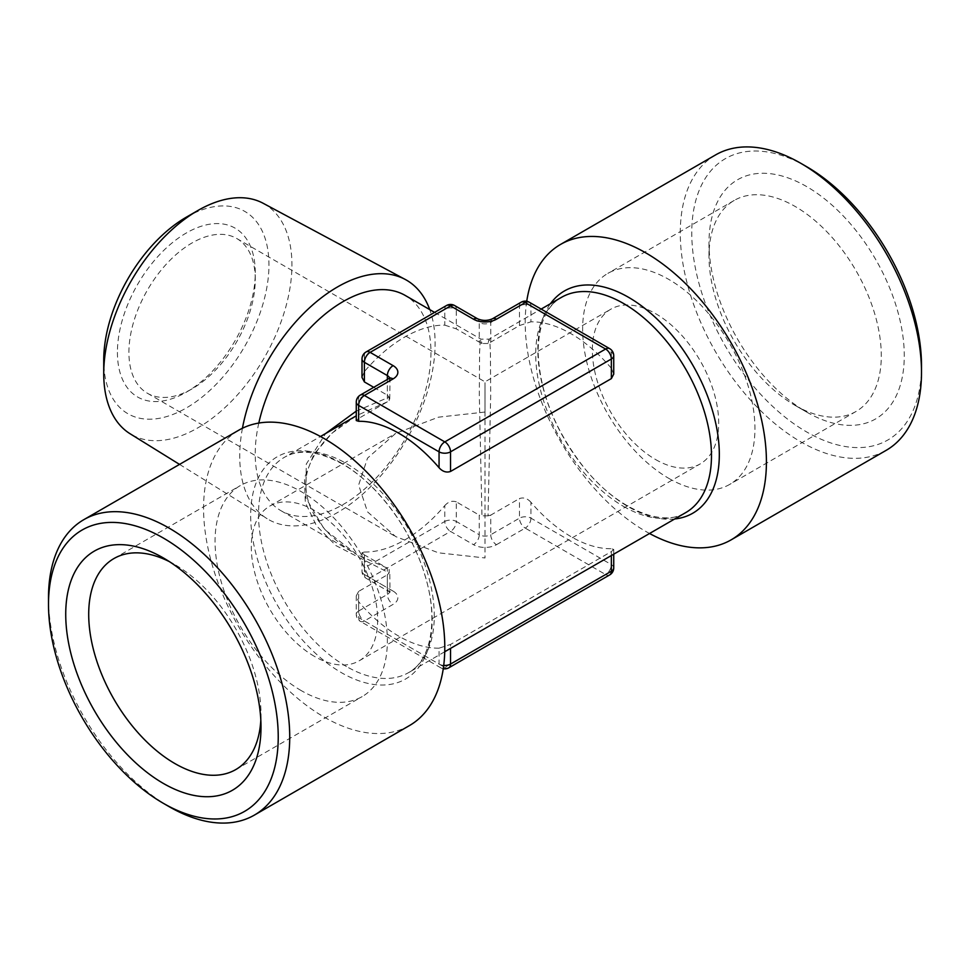 <?xml version="1.0" encoding="UTF-8"?>
<svg xmlns="http://www.w3.org/2000/svg" width="970" height="970" viewBox="0 0 970 970"><rect width="100%" height="100%" fill="white"/><g stroke="black" fill="none" stroke-linecap="round" stroke-linejoin="round"><path stroke-width="0.73" stroke-dasharray="4.85 3.64" d="M668.791 478.368A121.832 70.337 -120 0 0 729.707 484.406A121.832 70.337 -120 0 0 748.379 386.775A121.832 70.337 -120 0 0 668.791 279.409A121.832 70.337 -120 0 0 607.875 273.382A121.832 70.337 -120 0 0 589.19 371.001A121.832 70.337 -120 0 0 668.791 478.368M655.526 459.501A89.349 51.58 -120 0 0 700.194 463.927A89.349 51.58 -120 0 0 713.896 392.329A89.349 51.58 -120 0 0 655.526 313.601A89.349 51.58 -120 0 0 610.857 309.175A89.349 51.58 -120 0 0 597.156 380.761A89.349 51.58 -120 0 0 655.526 459.501M795.145 405.424A121.832 70.337 -120 0 0 856.061 411.45A121.832 70.337 -120 0 0 874.734 313.819A121.832 70.337 -120 0 0 795.145 206.464A121.832 70.337 -120 0 0 734.229 200.426A121.832 70.337 -120 0 0 708.997 256.201A121.832 70.337 -120 0 0 795.145 405.424L806.628 412.056A138.079 79.722 -120 0 0 904.27 355.675A138.079 79.722 -120 0 0 806.628 186.567A138.079 79.722 -120 0 0 708.997 242.936A138.079 79.722 -120 0 0 806.628 412.056L795.145 405.424M117.418 352.365A97.473 56.272 120 0 0 186.349 392.159A97.473 56.272 120 0 0 255.268 272.776A97.473 56.272 120 0 0 186.337 232.982A97.473 56.272 120 0 0 117.418 352.365M255.268 279.409A89.349 51.58 120 0 0 236.753 238.511A89.349 51.58 120 0 0 167.907 262.446A89.349 51.58 120 0 0 128.913 352.365A89.349 51.58 120 0 0 147.416 393.262A89.349 51.58 120 0 0 192.084 388.837A89.349 51.58 120 0 0 255.268 279.409L255.268 272.776M186.337 217.171A116.836 67.463 -60 0 1 268.957 264.871A116.836 67.463 -60 0 1 186.337 407.97A116.836 67.463 -60 0 1 103.729 360.27M263.149 203.276A133.084 76.836 -60 0 1 291.934 264.871A133.084 76.836 -60 0 1 233.055 399.628A133.084 76.836 -60 0 1 130.089 433.748M242.439 428.243A138.152 79.758 120 0 0 239.735 456.191A138.152 79.758 120 0 0 267.102 518.695A138.152 79.758 120 0 0 337.414 512.596A138.152 79.758 120 0 0 435.106 343.392A138.152 79.758 120 0 0 429.734 309.588M485 412.044L438.488 417.173L395.651 433.42L367.521 458.143L358.645 485L367.521 511.857L395.651 536.58L438.488 552.827L485 557.956L485 412.044C485 372.698 485 372.698 485 412.044C485 372.698 485 372.698 485 412.044M314.474 656.399A89.349 51.58 60 0 1 256.104 577.671A89.349 51.58 60 0 1 269.805 506.073A89.349 51.58 60 0 1 314.474 510.499A89.349 51.58 60 0 1 372.844 589.239A89.349 51.58 60 0 1 359.142 660.825A89.349 51.58 60 0 1 314.474 656.399M301.209 690.591A121.832 70.337 60 0 1 221.621 583.225A121.832 70.337 60 0 1 240.293 485.594A121.832 70.337 60 0 1 301.209 491.632A121.832 70.337 60 0 1 380.81 598.999A121.832 70.337 60 0 1 362.125 696.618A121.832 70.337 60 0 1 301.209 690.591M169.289 561.582A121.832 70.337 60 0 1 174.855 564.576L163.372 557.956L174.855 564.576A121.832 70.337 60 0 1 261.003 713.799A121.832 70.337 60 0 1 260.821 720.116M526.734 301.282A170.575 98.479 -120 0 0 645.814 531.427A170.575 98.479 -120 0 0 649.536 533.5M715.605 154.909A170.575 98.479 -120 0 0 689.452 291.582A170.575 98.479 -120 0 0 800.893 441.896A170.575 98.479 -120 0 0 886.168 450.347M806.628 166.67A162.451 93.787 -120 0 0 691.768 232.994A162.451 93.787 -120 0 0 806.628 431.941A162.451 93.787 -120 0 0 921.5 365.629M258.796 423.065A124.269 71.744 120 0 0 280.948 510.693A124.269 71.744 120 0 0 343.089 504.533A124.269 71.744 120 0 0 424.266 395.02A124.269 71.744 120 0 0 405.217 295.438M409.473 725.56A170.575 98.479 60 0 1 324.186 717.121A170.575 98.479 60 0 1 212.757 566.807A170.575 98.479 60 0 1 238.899 430.122M439.058 648.178A124.269 71.744 60 0 1 398.852 636.211A124.269 71.744 60 0 1 358.645 601.752L358.645 617.635L439.058 664.062L439.058 648.178L450.541 644.444L450.541 648.396M611.355 555.543L611.355 551.603L450.541 644.444M611.355 551.603L613.731 549.444L611.355 548.705L611.355 564.588L530.942 518.162L530.942 502.278A124.269 71.744 -120 0 0 571.148 536.725A124.269 71.744 -120 0 0 611.355 548.705M611.355 368.248A124.269 71.744 -120 0 0 571.148 333.789A124.269 71.744 -120 0 0 530.942 321.822L530.942 305.938L611.355 352.365L611.355 368.248L613.731 374.129M356.269 420.556L358.645 418.397L358.645 398.779L387.357 382.204L387.357 401.822L358.645 418.397M387.357 401.822L356.669 415.596L332.201 433.032L313.904 454.275L304.435 478.077L305.32 502.569L316.414 525.655L335.935 545.613L389.152 572.918L387.357 574.81L387.357 594.428L358.645 611.003L358.645 591.385L387.357 574.81M358.645 591.385L356.269 595.871L358.645 601.752M364.393 552.015A124.269 71.744 120 0 0 404.587 540.047A124.269 71.744 120 0 0 444.793 505.588L444.793 521.472L364.393 567.899L364.393 552.015L362.004 552.755L364.393 554.913L364.393 574.531L387.357 587.796L387.357 568.178L364.393 554.913M387.357 568.178L356.669 554.404L324.356 529.293L305.792 497.768L306.29 464.06L325.69 433.481M356.269 411.122L389.152 397.082L387.357 395.19L387.357 379.452M373.741 387.321L387.357 395.19M362.004 377.451L364.393 371.558L364.393 355.675L444.793 309.248L444.793 325.144A124.269 71.744 120 0 0 404.587 337.111A124.269 71.744 120 0 0 364.393 371.558M444.793 325.144L456.288 328.866L456.288 309.248L479.253 322.513L479.253 342.131L456.288 328.866M479.253 342.131L481.969 343.501L480.938 339.161L480.162 342.034L479.58 352.365L479.313 395.554L481.969 515.834L479.253 515.118L479.253 534.737L456.288 521.472L456.288 501.854L479.253 515.118M456.288 501.854C452.153 500.447 448.322 501.696 444.793 505.588M530.942 502.278C527.438 498.374 523.606 497.137 519.459 498.544L519.459 518.162L490.747 534.737L490.747 515.118L519.459 498.544M490.747 515.118L488.031 515.834L490.687 395.554L490.42 352.365L489.838 342.034L489.062 339.161L488.031 343.501L490.747 342.131L490.747 322.513L519.459 305.938L519.459 325.556L490.747 342.131M519.459 325.556L530.942 321.822M169.107 806.652A170.575 98.479 60 0 1 48.5 597.738M389.152 569.414L389.152 572.918M488.031 515.834L481.969 515.834M389.152 397.082L389.152 400.586M488.031 343.501L481.969 343.501M341.428 463.102A128.331 74.096 -120 0 0 250.684 515.494A128.331 74.096 -120 0 0 341.428 672.671A128.331 74.096 -120 0 0 432.171 620.279A128.331 74.096 -120 0 0 341.428 463.102M346.399 666.487A124.269 71.744 60 0 1 265.21 556.974A124.269 71.744 60 0 1 284.271 457.391A124.269 71.744 60 0 1 346.399 463.551A124.269 71.744 60 0 1 427.588 573.064A124.269 71.744 60 0 1 408.54 672.646A124.269 71.744 60 0 1 346.399 666.487M623.601 506.449A124.269 71.744 -120 0 0 685.729 512.609C663.529 527.401 617.975 510.39 583.976 467.54C554.513 429.674 539.235 390.801 538.107 350.934C538.859 323.628 546.643 305.768 561.46 297.353A124.269 71.744 -120 0 0 535.719 354.244A124.269 71.744 -120 0 0 623.601 506.449M674.696 518.974A128.331 74.096 60 0 1 628.572 506.898A128.331 74.096 60 0 1 537.829 349.721A128.331 74.096 60 0 1 550.426 303.731M496.482 544.691L525.207 528.104L605.607 574.531L444.793 667.372L364.393 620.958L393.105 604.371A8.124 4.692 60 0 1 387.357 594.428A8.124 4.692 180 0 0 389.746 591.106A8.124 4.692 180 0 0 387.357 587.796A8.124 4.692 120 0 0 389.043 591.518A8.124 4.692 120 0 0 393.105 591.106L370.128 577.853L450.541 531.427L473.518 544.691A8.124 4.692 120 0 0 479.253 534.737A8.124 4.692 180 0 0 490.747 534.737A8.124 4.692 -120 0 0 496.482 544.691A16.247 9.385 180 0 1 473.518 544.691M393.105 591.106A16.247 9.385 180 0 1 393.105 604.371M443.726 665.396A8.124 4.692 180 0 1 439.058 664.062A8.124 4.692 -60 0 0 440.732 667.784A8.124 8.124 0 0 0 443.266 668.718M609.669 574.931A8.124 4.692 60 0 1 605.607 574.531A8.124 4.692 -60 0 0 611.355 564.588A8.124 4.692 180 0 1 613.731 567.899M356.269 595.871L356.269 614.325A8.124 8.124 0 0 0 360.331 621.358A8.124 4.692 -60 0 1 358.645 617.635A8.124 4.692 180 0 1 356.269 614.325A8.124 4.692 180 0 1 358.645 611.003A8.124 4.692 60 0 0 364.393 620.958A8.124 4.692 -60 0 1 360.331 621.358L440.732 667.784A8.124 4.692 -60 0 0 444.793 667.372A8.124 4.692 -120 0 0 448.855 667.784M364.393 574.531A8.124 4.692 180 0 1 362.004 571.221A8.124 4.692 180 0 1 364.393 567.899A8.124 4.692 -120 0 0 370.128 577.853A8.124 4.692 120 0 1 366.066 578.253A8.124 4.692 120 0 1 364.393 574.531M444.793 521.472A8.124 4.692 180 0 1 456.288 521.472A8.124 4.692 120 0 1 450.541 531.427A8.124 4.692 60 0 1 444.793 521.472M530.942 518.162A8.124 4.692 -60 0 1 525.207 528.104A8.124 4.692 -120 0 1 519.459 518.162A8.124 4.692 180 0 1 530.942 518.162M366.066 351.964A8.124 4.692 -120 0 0 364.393 355.675A8.124 4.692 0 0 0 362.004 358.997M454.603 305.538A8.124 4.692 120 0 1 456.288 309.248A8.124 4.692 0 0 0 444.793 309.248A8.124 4.692 60 0 1 446.479 305.538M389.625 378.106A8.124 4.692 180 0 1 389.746 378.894A8.124 4.692 180 0 1 387.357 382.204A8.124 4.692 -120 0 1 389.043 378.482M492.42 318.803A8.124 4.692 60 0 0 490.747 322.513A8.124 4.692 180 0 1 479.253 322.513A8.124 4.692 120 0 0 477.579 318.803M360.331 395.069A8.124 4.692 -120 0 0 358.645 398.779A8.124 4.692 0 0 0 356.269 402.101M529.268 302.216A8.124 4.692 120 0 1 530.942 305.938A8.124 4.692 0 0 0 519.459 305.938A8.124 4.692 60 0 1 521.145 302.216M613.731 355.675A8.124 4.692 0 0 0 611.355 352.365A8.124 4.692 120 0 0 609.669 348.642M444.733 651.743L408.54 672.646C430.159 661.601 439.361 621.249 424.824 574.943C411.535 529.547 376.954 483.339 342.337 463.951C318.318 450.953 298.966 448.77 284.271 457.391L320.464 436.5M856.061 411.45L729.707 484.406M192.084 388.837L186.349 392.159M269.805 506.073L395.651 433.42M236.753 238.511L485 381.828L610.857 309.175M113.939 558.55L240.293 485.594M356.269 415.827L356.669 415.596C331.643 428.303 304.471 458.325 305.889 485.073C305.974 495.634 308.884 505.782 314.62 515.494L324.55 529.026C333.486 538.847 344.192 547.298 356.669 554.404L280.948 510.693M147.416 393.262L395.651 536.58M434.596 312.401L480.938 339.161L489.062 339.161L541.151 309.078M261.003 713.799L261.003 727.063M235.771 769.574L362.125 696.618M359.142 660.825L700.194 463.927M179.535 464.4L267.102 518.695M708.997 256.201L708.997 242.936M734.229 200.426L607.875 273.382M613.731 549.444L613.731 554.173M362.004 552.755L362.004 571.221A8.124 8.124 0 0 0 366.066 578.253L390.025 592.258L389.746 570.857M389.746 399.143L390.025 377.742"/><path stroke-width="1.45" d="M179.535 464.4L130.089 433.748A133.084 76.836 -60 0 1 103.729 373.535L103.729 360.27A116.836 67.463 -60 0 1 186.337 217.171L197.831 210.538A133.084 76.836 -60 0 1 263.149 203.276L405.23 279.445A138.152 79.758 120 0 0 337.414 286.999A138.152 79.758 120 0 0 242.439 428.243M103.729 373.535A133.084 76.836 -60 0 1 197.831 210.538M429.734 309.588A138.152 79.758 120 0 0 405.23 279.445M260.821 720.116A121.832 70.337 60 0 1 235.771 769.574A121.832 70.337 60 0 1 174.855 763.535A121.832 70.337 60 0 1 95.266 656.181A121.832 70.337 60 0 1 113.939 558.55A121.832 70.337 60 0 1 169.289 561.582M163.372 783.433A138.079 79.722 60 0 1 65.73 614.325A138.079 79.722 60 0 1 163.372 557.944L163.372 557.944A138.079 79.722 60 0 1 261.003 727.063A138.079 79.722 60 0 1 163.372 783.433M649.536 533.5A170.575 98.479 -120 0 0 731.101 539.878A170.575 98.479 -120 0 0 757.243 403.193A170.575 98.479 -120 0 0 645.814 252.879A170.575 98.479 -120 0 0 560.527 244.44A170.575 98.479 -120 0 0 526.734 301.282M731.101 539.878L886.168 450.347A170.575 98.479 -120 0 0 921.5 372.262L921.5 365.629A162.451 93.787 -120 0 0 806.628 166.67L800.893 163.348A170.575 98.479 -120 0 0 715.605 154.909L560.527 244.44M434.596 312.401L405.217 295.438A124.269 71.744 120 0 0 343.089 301.597A124.269 71.744 120 0 0 258.796 423.065M48.5 604.371L48.5 597.738A170.575 98.479 60 0 1 83.832 519.653L238.899 430.122A170.575 98.479 60 0 1 324.186 438.573A170.575 98.479 60 0 1 435.615 588.887A170.575 98.479 60 0 1 409.473 725.56L254.395 815.091A170.575 98.479 60 0 1 169.107 806.652L163.372 803.33A162.451 93.787 60 0 1 48.5 604.371A162.451 93.787 60 0 1 163.372 538.059A162.451 93.787 60 0 1 278.232 737.006A162.451 93.787 60 0 1 163.372 803.33L169.107 806.652M83.832 519.653A170.575 98.479 60 0 1 169.107 528.104A170.575 98.479 60 0 1 280.548 678.418A170.575 98.479 60 0 1 254.395 815.091M454.603 305.538A8.124 8.124 0 0 0 446.479 305.538A8.124 4.692 60 0 1 450.541 305.938A8.124 4.692 120 0 1 454.603 305.538L477.579 318.803A8.124 4.692 120 0 0 473.518 319.203L450.541 305.938L370.128 352.365L393.105 365.629A16.247 9.385 0 0 1 393.105 378.894L364.393 395.469L444.793 441.896L605.607 349.042A8.124 4.692 -120 0 1 611.355 358.997A8.124 4.692 0 0 0 613.731 355.675L613.731 374.129L611.355 378.615L611.355 358.997L450.541 451.838L450.541 471.456L611.355 378.615M450.541 471.456C446.406 472.863 442.575 471.614 439.058 467.722L439.058 451.838L358.645 405.411L358.645 421.295A124.269 71.744 60 0 1 398.852 433.275A124.269 71.744 60 0 1 439.058 467.722M358.645 421.295L356.269 420.556L356.269 402.101A8.124 4.692 0 0 0 358.645 405.411A8.124 4.692 120 0 1 364.393 395.469A8.124 4.692 -120 0 0 360.331 395.069A8.124 8.124 0 0 0 356.269 402.101M325.69 433.481L356.269 411.122M387.357 379.452L387.357 375.572L364.393 362.307L364.393 381.925L373.741 387.321M364.393 381.925L362.004 377.451L362.004 358.997A8.124 4.692 0 0 0 364.393 362.307A8.124 4.692 120 0 1 370.128 352.365A8.124 4.692 -120 0 0 366.066 351.964A8.124 8.124 0 0 0 362.004 358.997M806.628 166.67L800.893 163.348A170.575 98.479 -120 0 1 921.5 372.262M444.733 651.743L685.729 512.609A124.269 71.744 -120 0 0 711.471 455.718A124.269 71.744 -120 0 0 623.601 303.513A124.269 71.744 -120 0 0 561.46 297.353L541.151 309.078M550.426 303.731A128.331 74.096 60 0 1 628.572 297.329A128.331 74.096 60 0 1 719.316 454.506A128.331 74.096 60 0 1 674.696 518.974M450.541 648.396L450.541 664.062L611.355 571.221L611.355 555.543M613.731 355.675A8.124 8.124 0 0 0 609.669 348.642A8.124 4.692 120 0 0 605.607 349.042L525.207 302.628L496.482 319.203A16.247 9.385 0 0 1 473.518 319.203M613.731 554.173L613.731 567.899A8.124 4.692 180 0 1 611.355 571.221A8.124 4.692 60 0 1 609.669 574.931L448.855 667.784A8.124 4.692 -120 0 0 450.541 664.062A8.124 4.692 180 0 1 443.726 665.396M393.105 365.629A8.124 4.692 120 0 0 387.357 375.572A8.124 4.692 180 0 1 389.625 378.106M393.105 378.894A8.124 4.692 -120 0 0 389.043 378.482L360.331 395.069M477.579 318.803C482.526 320.924 487.474 320.924 492.42 318.803A8.124 4.692 60 0 1 496.482 319.203M521.145 302.216A8.124 4.692 60 0 1 525.207 302.628A8.124 4.692 120 0 1 529.268 302.216A8.124 8.124 0 0 0 521.145 302.216L492.42 318.803M439.058 451.838A8.124 4.692 0 0 0 450.541 451.838A8.124 4.692 60 0 0 444.793 441.896A8.124 4.692 120 0 0 439.058 451.838M320.464 436.5L356.269 415.827M443.266 668.718A8.124 8.124 0 0 0 448.855 667.784M609.669 574.931A8.124 8.124 0 0 0 613.731 567.899M446.479 305.538L366.066 351.964M389.746 378.894L390.025 377.742L389.043 378.482M609.669 348.642L529.268 302.216"/></g></svg>
